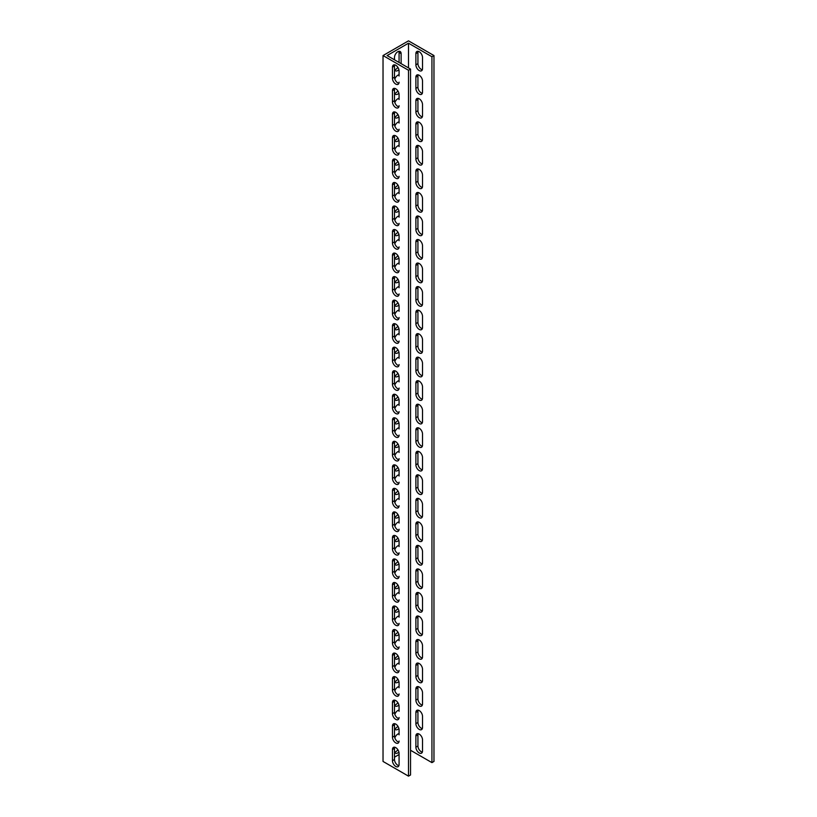 <?xml version="1.0" encoding="UTF-8"?>
<svg xmlns="http://www.w3.org/2000/svg" width="817" height="817" viewBox="0 0 817 817"><rect width="100%" height="100%" fill="white"/><g stroke="black" fill="none" stroke-linecap="round" stroke-linejoin="round"><path stroke-width="1.23" d="M408.5 67.913L408.5 43.199L387.105 55.556L410.543 69.088L410.543 774.976L408.5 776.15L383.03 761.444L383.03 55.556L408.5 40.85L433.97 55.556L433.97 761.444L431.938 762.618L431.938 56.73L433.97 55.556M410.543 69.088L408.5 70.262L383.03 55.556M399.074 754.53L394.488 757.175M394.836 737.914A4.688 2.706 -60 0 1 399.074 733.646M398.91 752.059A4.688 2.706 -60 0 1 395.459 753.151A4.688 2.706 -60 0 1 394.488 751.007M394.836 714.385A4.688 2.706 -60 0 1 399.074 710.116M398.91 728.529A4.688 2.706 -60 0 1 395.459 729.622A4.688 2.706 -60 0 1 394.488 727.477M394.836 690.855A4.688 2.706 -60 0 1 399.074 686.586M398.91 705A4.688 2.706 -60 0 1 395.459 706.092A4.688 2.706 -60 0 1 394.488 703.948M394.836 667.326A4.688 2.706 -60 0 1 399.074 663.057M398.91 681.47A4.688 2.706 -60 0 1 395.459 682.563A4.688 2.706 -60 0 1 394.488 680.418M394.836 643.796A4.688 2.706 -60 0 1 399.074 639.527M398.91 657.94A4.688 2.706 -60 0 1 395.459 659.033A4.688 2.706 -60 0 1 394.488 656.888M394.836 620.266A4.688 2.706 -60 0 1 399.074 615.998M398.91 634.411A4.688 2.706 -60 0 1 395.459 635.503A4.688 2.706 -60 0 1 394.488 633.359M394.836 596.737A4.688 2.706 -60 0 1 399.074 592.468M398.91 610.881A4.688 2.706 -60 0 1 395.459 611.974A4.688 2.706 -60 0 1 394.488 609.829M394.836 573.207A4.688 2.706 -60 0 1 399.074 568.938M398.91 587.352A4.688 2.706 -60 0 1 395.459 588.444A4.688 2.706 -60 0 1 394.488 586.3M394.836 549.678A4.688 2.706 -60 0 1 399.074 545.409M398.91 563.822A4.688 2.706 -60 0 1 395.459 564.915A4.688 2.706 -60 0 1 394.488 562.77M394.836 526.148A4.688 2.706 -60 0 1 399.074 521.879M398.91 540.292A4.688 2.706 -60 0 1 395.459 541.385A4.688 2.706 -60 0 1 394.488 539.24M394.836 502.618A4.688 2.706 -60 0 1 399.074 498.35M398.91 516.763A4.688 2.706 -60 0 1 395.459 517.855A4.688 2.706 -60 0 1 394.488 515.711M394.836 479.089A4.688 2.706 -60 0 1 399.074 474.82M398.91 493.233A4.688 2.706 -60 0 1 395.459 494.326A4.688 2.706 -60 0 1 394.488 492.181M394.836 455.559A4.688 2.706 -60 0 1 399.074 451.29M398.91 469.704A4.688 2.706 -60 0 1 395.459 470.796A4.688 2.706 -60 0 1 394.488 468.652M394.836 432.03A4.688 2.706 -60 0 1 399.074 427.761M398.91 446.174A4.688 2.706 -60 0 1 395.459 447.267A4.688 2.706 -60 0 1 394.488 445.122M394.836 408.5A4.688 2.706 -60 0 1 399.074 404.231M398.91 422.644A4.688 2.706 -60 0 1 395.459 423.737A4.688 2.706 -60 0 1 394.488 421.592M394.836 384.97A4.688 2.706 -60 0 1 399.074 380.702M398.91 399.115A4.688 2.706 -60 0 1 395.459 400.207A4.688 2.706 -60 0 1 394.488 398.063M394.836 361.441A4.688 2.706 -60 0 1 399.074 357.172M398.91 375.585A4.688 2.706 -60 0 1 395.459 376.678A4.688 2.706 -60 0 1 394.488 374.533M394.836 337.911A4.688 2.706 -60 0 1 399.074 333.642M398.91 352.056A4.688 2.706 -60 0 1 395.459 353.148A4.688 2.706 -60 0 1 394.488 351.004M394.836 314.382A4.688 2.706 -60 0 1 399.074 310.113M398.91 328.526A4.688 2.706 -60 0 1 395.459 329.619A4.688 2.706 -60 0 1 394.488 327.474M394.836 290.852A4.688 2.706 -60 0 1 399.074 286.583M398.91 304.996A4.688 2.706 -60 0 1 395.459 306.089A4.688 2.706 -60 0 1 394.488 303.944M394.836 267.322A4.688 2.706 -60 0 1 399.074 263.054M398.91 281.467A4.688 2.706 -60 0 1 395.459 282.559A4.688 2.706 -60 0 1 394.488 280.415M394.836 243.793A4.688 2.706 -60 0 1 399.074 239.524M398.91 257.937A4.688 2.706 -60 0 1 395.459 259.03A4.688 2.706 -60 0 1 394.488 256.885M394.836 220.263A4.688 2.706 -60 0 1 399.074 215.994M398.91 234.408A4.688 2.706 -60 0 1 395.459 235.5A4.688 2.706 -60 0 1 394.488 233.356M394.836 196.734A4.688 2.706 -60 0 1 399.074 192.465M398.91 210.878A4.688 2.706 -60 0 1 395.459 211.971A4.688 2.706 -60 0 1 394.488 209.826M394.836 173.204A4.688 2.706 -60 0 1 399.074 168.935M398.91 187.348A4.688 2.706 -60 0 1 395.459 188.441A4.688 2.706 -60 0 1 394.488 186.296M394.836 149.674A4.688 2.706 -60 0 1 399.074 145.406M398.91 163.819A4.688 2.706 -60 0 1 395.459 164.911A4.688 2.706 -60 0 1 394.488 162.767M394.836 126.145A4.688 2.706 -60 0 1 399.074 121.876M398.91 140.289A4.688 2.706 -60 0 1 395.459 141.382A4.688 2.706 -60 0 1 394.488 139.237M394.836 102.615A4.688 2.706 -60 0 1 399.074 98.346M398.91 116.76A4.688 2.706 -60 0 1 395.459 117.852A4.688 2.706 -60 0 1 394.488 115.708M394.836 79.086A4.688 2.706 -60 0 1 399.074 74.817M398.91 93.23A4.688 2.706 -60 0 1 395.459 94.323A4.688 2.706 -60 0 1 394.488 92.178M394.488 59.825L394.488 57.466A4.688 2.706 -60 0 1 396.531 52.758A4.688 2.706 -60 0 1 400.146 51.502A4.688 2.706 -60 0 1 401.116 53.646L401.116 63.644M398.91 69.7A4.688 2.706 -60 0 1 395.459 70.783A4.688 2.706 -60 0 1 394.488 68.648M394.672 64.849A4.688 2.706 -120 0 0 394.488 65.993L394.488 77.176A4.688 2.706 -120 0 0 398.89 83.324M394.672 88.379A4.688 2.706 -120 0 0 394.488 89.523L394.488 100.705A4.688 2.706 -120 0 0 398.89 106.853M394.672 111.909A4.688 2.706 -120 0 0 394.488 113.052L394.488 124.235A4.688 2.706 -120 0 0 398.89 130.383M394.672 135.438A4.688 2.706 -120 0 0 394.488 136.582L394.488 147.765A4.688 2.706 -120 0 0 398.89 153.913M394.672 158.968A4.688 2.706 -120 0 0 394.488 160.112L394.488 171.294A4.688 2.706 -120 0 0 398.89 177.442M394.672 182.497A4.688 2.706 -120 0 0 394.488 183.641L394.488 194.824A4.688 2.706 -120 0 0 398.89 200.972M394.672 206.027A4.688 2.706 -120 0 0 394.488 207.171L394.488 218.353A4.688 2.706 -120 0 0 398.89 224.501M394.672 229.557A4.688 2.706 -120 0 0 394.488 230.7L394.488 241.883A4.688 2.706 -120 0 0 398.89 248.031M394.672 253.086A4.688 2.706 -120 0 0 394.488 254.23L394.488 265.413A4.688 2.706 -120 0 0 398.89 271.561M394.672 276.616A4.688 2.706 -120 0 0 394.488 277.76L394.488 288.942A4.688 2.706 -120 0 0 398.89 295.09M394.672 300.145A4.688 2.706 -120 0 0 394.488 301.289L394.488 312.472A4.688 2.706 -120 0 0 398.89 318.62M394.672 323.675A4.688 2.706 -120 0 0 394.488 324.819L394.488 336.001A4.688 2.706 -120 0 0 398.89 342.149M394.672 347.205A4.688 2.706 -120 0 0 394.488 348.348L394.488 359.531A4.688 2.706 -120 0 0 398.89 365.679M394.672 370.734A4.688 2.706 -120 0 0 394.488 371.878L394.488 383.061A4.688 2.706 -120 0 0 398.89 389.209M394.672 394.264A4.688 2.706 -120 0 0 394.488 395.408L394.488 406.59A4.688 2.706 -120 0 0 398.89 412.738M394.672 417.793A4.688 2.706 -120 0 0 394.488 418.937L394.488 430.12A4.688 2.706 -120 0 0 398.89 436.268M394.672 441.323A4.688 2.706 -120 0 0 394.488 442.467L394.488 453.649A4.688 2.706 -120 0 0 398.89 459.797M394.672 464.853A4.688 2.706 -120 0 0 394.488 465.996L394.488 477.179A4.688 2.706 -120 0 0 398.89 483.327M394.672 488.382A4.688 2.706 -120 0 0 394.488 489.526L394.488 500.709A4.688 2.706 -120 0 0 398.89 506.857M394.672 511.912A4.688 2.706 -120 0 0 394.488 513.056L394.488 524.238A4.688 2.706 -120 0 0 398.89 530.386M394.672 535.441A4.688 2.706 -120 0 0 394.488 536.585L394.488 547.768A4.688 2.706 -120 0 0 398.89 553.916M394.672 558.971A4.688 2.706 -120 0 0 394.488 560.115L394.488 571.297A4.688 2.706 -120 0 0 398.89 577.445M394.672 582.501A4.688 2.706 -120 0 0 394.488 583.644L394.488 594.827A4.688 2.706 -120 0 0 398.89 600.975M394.672 606.03A4.688 2.706 -120 0 0 394.488 607.174L394.488 618.357A4.688 2.706 -120 0 0 398.89 624.505M394.672 629.56A4.688 2.706 -120 0 0 394.488 630.704L394.488 641.886A4.688 2.706 -120 0 0 398.89 648.034M394.672 653.089A4.688 2.706 -120 0 0 394.488 654.233L394.488 665.416A4.688 2.706 -120 0 0 398.89 671.564M394.672 676.619A4.688 2.706 -120 0 0 394.488 677.763L394.488 688.945A4.688 2.706 -120 0 0 398.89 695.093M394.672 700.149A4.688 2.706 -120 0 0 394.488 701.292L394.488 712.475A4.688 2.706 -120 0 0 398.89 718.623M394.672 723.678A4.688 2.706 -120 0 0 394.488 724.822L394.488 736.005A4.688 2.706 -120 0 0 398.89 742.153M394.672 747.208A4.688 2.706 -120 0 0 394.488 748.352L394.488 759.534A4.688 2.706 -120 0 0 398.89 765.682M399.074 62.47L399.074 52.472A4.688 2.706 120 0 0 398.89 51.318M394.672 69.792A4.688 2.706 120 0 0 397.848 67.321M399.074 82.17A4.688 2.706 60 0 1 398.104 84.314A4.688 2.706 60 0 1 394.499 83.058A4.688 2.706 60 0 1 392.456 78.35L392.456 67.178A4.688 2.706 60 0 1 393.426 65.033A4.688 2.706 60 0 1 397.031 66.289A4.688 2.706 60 0 1 399.074 70.997L399.074 76.001A4.688 2.706 120 0 0 398.89 74.847M394.672 93.322A4.688 2.706 120 0 0 397.848 90.85M399.074 105.699A4.688 2.706 60 0 1 398.104 107.844A4.688 2.706 60 0 1 394.499 106.588A4.688 2.706 60 0 1 392.456 101.88L392.456 90.707A4.688 2.706 60 0 1 393.426 88.563A4.688 2.706 60 0 1 397.031 89.819A4.688 2.706 60 0 1 399.074 94.527L399.074 99.531A4.688 2.706 120 0 0 398.89 98.377M394.672 116.851A4.688 2.706 120 0 0 397.848 114.38M399.074 129.229A4.688 2.706 60 0 1 398.104 131.374A4.688 2.706 60 0 1 394.499 130.117A4.688 2.706 60 0 1 392.456 125.409L392.456 114.237A4.688 2.706 60 0 1 393.426 112.092A4.688 2.706 60 0 1 397.031 113.349A4.688 2.706 60 0 1 399.074 118.056L399.074 123.061A4.688 2.706 120 0 0 398.89 121.907M394.672 140.381A4.688 2.706 120 0 0 397.848 137.91M399.074 152.759A4.688 2.706 60 0 1 398.104 154.903A4.688 2.706 60 0 1 394.499 153.647A4.688 2.706 60 0 1 392.456 148.939L392.456 137.767A4.688 2.706 60 0 1 393.426 135.622A4.688 2.706 60 0 1 397.031 136.878A4.688 2.706 60 0 1 399.074 141.586L399.074 146.59A4.688 2.706 120 0 0 398.89 145.436M394.672 163.911A4.688 2.706 120 0 0 397.848 161.439M399.074 176.288A4.688 2.706 60 0 1 398.104 178.433A4.688 2.706 60 0 1 394.499 177.177A4.688 2.706 60 0 1 392.456 172.469L392.456 161.296A4.688 2.706 60 0 1 393.426 159.152A4.688 2.706 60 0 1 397.031 160.408A4.688 2.706 60 0 1 399.074 165.116L399.074 170.12A4.688 2.706 120 0 0 398.89 168.966M394.672 187.44A4.688 2.706 120 0 0 397.848 184.969M399.074 199.818A4.688 2.706 60 0 1 398.104 201.962A4.688 2.706 60 0 1 394.499 200.706A4.688 2.706 60 0 1 392.456 195.998L392.456 184.826A4.688 2.706 60 0 1 393.426 182.681A4.688 2.706 60 0 1 397.031 183.937A4.688 2.706 60 0 1 399.074 188.645L399.074 193.649A4.688 2.706 120 0 0 398.89 192.495M394.672 210.97A4.688 2.706 120 0 0 397.848 208.498M399.074 223.347A4.688 2.706 60 0 1 398.104 225.492A4.688 2.706 60 0 1 394.499 224.236A4.688 2.706 60 0 1 392.456 219.528L392.456 208.355A4.688 2.706 60 0 1 393.426 206.211A4.688 2.706 60 0 1 397.031 207.467A4.688 2.706 60 0 1 399.074 212.175L399.074 217.179A4.688 2.706 120 0 0 398.89 216.025M394.672 234.499A4.688 2.706 120 0 0 397.848 232.028M399.074 246.877A4.688 2.706 60 0 1 398.104 249.022A4.688 2.706 60 0 1 394.499 247.765A4.688 2.706 60 0 1 392.456 243.058L392.456 231.885A4.688 2.706 60 0 1 393.426 229.74A4.688 2.706 60 0 1 397.031 230.997A4.688 2.706 60 0 1 399.074 235.704L399.074 240.709A4.688 2.706 120 0 0 398.89 239.555M394.672 258.029A4.688 2.706 120 0 0 397.848 255.558M399.074 270.407A4.688 2.706 60 0 1 398.104 272.551A4.688 2.706 60 0 1 394.499 271.295A4.688 2.706 60 0 1 392.456 266.587L392.456 255.415A4.688 2.706 60 0 1 393.426 253.27A4.688 2.706 60 0 1 397.031 254.526A4.688 2.706 60 0 1 399.074 259.234L399.074 264.238A4.688 2.706 120 0 0 398.89 263.084M394.672 281.559A4.688 2.706 120 0 0 397.848 279.087M399.074 293.936A4.688 2.706 60 0 1 398.104 296.081A4.688 2.706 60 0 1 394.499 294.825A4.688 2.706 60 0 1 392.456 290.117L392.456 278.944A4.688 2.706 60 0 1 393.426 276.8A4.688 2.706 60 0 1 397.031 278.056A4.688 2.706 60 0 1 399.074 282.764L399.074 287.768A4.688 2.706 120 0 0 398.89 286.614M394.672 305.088A4.688 2.706 120 0 0 397.848 302.617M399.074 317.466A4.688 2.706 60 0 1 398.104 319.61A4.688 2.706 60 0 1 394.499 318.354A4.688 2.706 60 0 1 392.456 313.646L392.456 302.474A4.688 2.706 60 0 1 393.426 300.329A4.688 2.706 60 0 1 397.031 301.585A4.688 2.706 60 0 1 399.074 306.293L399.074 311.297A4.688 2.706 120 0 0 398.89 310.143M394.672 328.618A4.688 2.706 120 0 0 397.848 326.146M399.074 340.995A4.688 2.706 60 0 1 398.104 343.14A4.688 2.706 60 0 1 394.499 341.884A4.688 2.706 60 0 1 392.456 337.176L392.456 326.003A4.688 2.706 60 0 1 393.426 323.859A4.688 2.706 60 0 1 397.031 325.115A4.688 2.706 60 0 1 399.074 329.823L399.074 334.827A4.688 2.706 120 0 0 398.89 333.673M394.672 352.147A4.688 2.706 120 0 0 397.848 349.676M399.074 364.525A4.688 2.706 60 0 1 398.104 366.67A4.688 2.706 60 0 1 394.499 365.413A4.688 2.706 60 0 1 392.456 360.705L392.456 349.533A4.688 2.706 60 0 1 393.426 347.388A4.688 2.706 60 0 1 397.031 348.645A4.688 2.706 60 0 1 399.074 353.353L399.074 358.357A4.688 2.706 120 0 0 398.89 357.203M394.672 375.677A4.688 2.706 120 0 0 397.848 373.206M399.074 388.055A4.688 2.706 60 0 1 398.104 390.199A4.688 2.706 60 0 1 394.499 388.943A4.688 2.706 60 0 1 392.456 384.235L392.456 373.063A4.688 2.706 60 0 1 393.426 370.918A4.688 2.706 60 0 1 397.031 372.174A4.688 2.706 60 0 1 399.074 376.882L399.074 381.886A4.688 2.706 120 0 0 398.89 380.732M394.672 399.207A4.688 2.706 120 0 0 397.848 396.735M399.074 411.584A4.688 2.706 60 0 1 398.104 413.729A4.688 2.706 60 0 1 394.499 412.473A4.688 2.706 60 0 1 392.456 407.765L392.456 396.592A4.688 2.706 60 0 1 393.426 394.448A4.688 2.706 60 0 1 397.031 395.704A4.688 2.706 60 0 1 399.074 400.412L399.074 405.416A4.688 2.706 120 0 0 398.89 404.262M394.672 422.736A4.688 2.706 120 0 0 397.848 420.265M399.074 435.114A4.688 2.706 60 0 1 398.104 437.258A4.688 2.706 60 0 1 394.499 436.002A4.688 2.706 60 0 1 392.456 431.294L392.456 420.122A4.688 2.706 60 0 1 393.426 417.977A4.688 2.706 60 0 1 397.031 419.233A4.688 2.706 60 0 1 399.074 423.941L399.074 428.945A4.688 2.706 120 0 0 398.89 427.791M394.672 446.266A4.688 2.706 120 0 0 397.848 443.794M399.074 458.643A4.688 2.706 60 0 1 398.104 460.788A4.688 2.706 60 0 1 394.499 459.532A4.688 2.706 60 0 1 392.456 454.824L392.456 443.651A4.688 2.706 60 0 1 393.426 441.507A4.688 2.706 60 0 1 397.031 442.763A4.688 2.706 60 0 1 399.074 447.471L399.074 452.475A4.688 2.706 120 0 0 398.89 451.321M394.672 469.795A4.688 2.706 120 0 0 397.848 467.324M399.074 482.173A4.688 2.706 60 0 1 398.104 484.318A4.688 2.706 60 0 1 394.499 483.061A4.688 2.706 60 0 1 392.456 478.353L392.456 467.181A4.688 2.706 60 0 1 393.426 465.036A4.688 2.706 60 0 1 397.031 466.293A4.688 2.706 60 0 1 399.074 471L399.074 476.005A4.688 2.706 120 0 0 398.89 474.851M394.672 493.325A4.688 2.706 120 0 0 397.848 490.854M399.074 505.703A4.688 2.706 60 0 1 398.104 507.847A4.688 2.706 60 0 1 394.499 506.591A4.688 2.706 60 0 1 392.456 501.883L392.456 490.711A4.688 2.706 60 0 1 393.426 488.566A4.688 2.706 60 0 1 397.031 489.822A4.688 2.706 60 0 1 399.074 494.53L399.074 499.534A4.688 2.706 120 0 0 398.89 498.38M394.672 516.855A4.688 2.706 120 0 0 397.848 514.383M399.074 529.232A4.688 2.706 60 0 1 398.104 531.377A4.688 2.706 60 0 1 394.499 530.121A4.688 2.706 60 0 1 392.456 525.413L392.456 514.24A4.688 2.706 60 0 1 393.426 512.096A4.688 2.706 60 0 1 397.031 513.352A4.688 2.706 60 0 1 399.074 518.06L399.074 523.064A4.688 2.706 120 0 0 398.89 521.91M394.672 540.384A4.688 2.706 120 0 0 397.848 537.913M399.074 552.762A4.688 2.706 60 0 1 398.104 554.906A4.688 2.706 60 0 1 394.499 553.65A4.688 2.706 60 0 1 392.456 548.942L392.456 537.77A4.688 2.706 60 0 1 393.426 535.625A4.688 2.706 60 0 1 397.031 536.881A4.688 2.706 60 0 1 399.074 541.589L399.074 546.593A4.688 2.706 120 0 0 398.89 545.439M394.672 563.914A4.688 2.706 120 0 0 397.848 561.442M399.074 576.291A4.688 2.706 60 0 1 398.104 578.436A4.688 2.706 60 0 1 394.499 577.18A4.688 2.706 60 0 1 392.456 572.472L392.456 561.299A4.688 2.706 60 0 1 393.426 559.155A4.688 2.706 60 0 1 397.031 560.411A4.688 2.706 60 0 1 399.074 565.119L399.074 570.123A4.688 2.706 120 0 0 398.89 568.969M394.672 587.443A4.688 2.706 120 0 0 397.848 584.972M399.074 599.821A4.688 2.706 60 0 1 398.104 601.966A4.688 2.706 60 0 1 394.499 600.709A4.688 2.706 60 0 1 392.456 596.001L392.456 584.829A4.688 2.706 60 0 1 393.426 582.684A4.688 2.706 60 0 1 397.031 583.941A4.688 2.706 60 0 1 399.074 588.649L399.074 593.653A4.688 2.706 120 0 0 398.89 592.499M394.672 610.973A4.688 2.706 120 0 0 397.848 608.502M399.074 623.351A4.688 2.706 60 0 1 398.104 625.495A4.688 2.706 60 0 1 394.499 624.239A4.688 2.706 60 0 1 392.456 619.531L392.456 608.359A4.688 2.706 60 0 1 393.426 606.214A4.688 2.706 60 0 1 397.031 607.47A4.688 2.706 60 0 1 399.074 612.178L399.074 617.182A4.688 2.706 120 0 0 398.89 616.028M394.672 634.503A4.688 2.706 120 0 0 397.848 632.031M399.074 646.88A4.688 2.706 60 0 1 398.104 649.025A4.688 2.706 60 0 1 394.499 647.769A4.688 2.706 60 0 1 392.456 643.061L392.456 631.888A4.688 2.706 60 0 1 393.426 629.744A4.688 2.706 60 0 1 397.031 631A4.688 2.706 60 0 1 399.074 635.708L399.074 640.712A4.688 2.706 120 0 0 398.89 639.558M394.672 658.032A4.688 2.706 120 0 0 397.848 655.561M399.074 670.41A4.688 2.706 60 0 1 398.104 672.554A4.688 2.706 60 0 1 394.499 671.298A4.688 2.706 60 0 1 392.456 666.59L392.456 655.418A4.688 2.706 60 0 1 393.426 653.273A4.688 2.706 60 0 1 397.031 654.529A4.688 2.706 60 0 1 399.074 659.237L399.074 664.241A4.688 2.706 120 0 0 398.89 663.087M394.672 681.562A4.688 2.706 120 0 0 397.848 679.09M399.074 693.939A4.688 2.706 60 0 1 398.104 696.084A4.688 2.706 60 0 1 394.499 694.828A4.688 2.706 60 0 1 392.456 690.12L392.456 678.947A4.688 2.706 60 0 1 393.426 676.803A4.688 2.706 60 0 1 397.031 678.059A4.688 2.706 60 0 1 399.074 682.767L399.074 687.771A4.688 2.706 120 0 0 398.89 686.617M394.672 705.091A4.688 2.706 120 0 0 397.848 702.62M399.074 717.469A4.688 2.706 60 0 1 398.104 719.614A4.688 2.706 60 0 1 394.499 718.357A4.688 2.706 60 0 1 392.456 713.649L392.456 702.477A4.688 2.706 60 0 1 393.426 700.332A4.688 2.706 60 0 1 397.031 701.589A4.688 2.706 60 0 1 399.074 706.297L399.074 711.301A4.688 2.706 120 0 0 398.89 710.147M394.672 728.621A4.688 2.706 120 0 0 397.848 726.15M399.074 740.999A4.688 2.706 60 0 1 398.104 743.143A4.688 2.706 60 0 1 394.499 741.887A4.688 2.706 60 0 1 392.456 737.179L392.456 726.007A4.688 2.706 60 0 1 393.426 723.862A4.688 2.706 60 0 1 397.031 725.118A4.688 2.706 60 0 1 399.074 729.826L399.074 734.83A4.688 2.706 120 0 0 398.89 733.676M394.672 752.151A4.688 2.706 120 0 0 397.848 749.679M418.11 51.318A4.688 2.706 -120 0 0 417.926 52.472L417.926 63.644A4.688 2.706 -120 0 0 422.328 69.792M418.11 74.847A4.688 2.706 -120 0 0 417.926 76.001L417.926 87.174A4.688 2.706 -120 0 0 422.328 93.322M418.11 98.377A4.688 2.706 -120 0 0 417.926 99.531L417.926 110.704A4.688 2.706 -120 0 0 422.328 116.851M418.11 121.907A4.688 2.706 -120 0 0 417.926 123.061L417.926 134.233A4.688 2.706 -120 0 0 422.328 140.381M418.11 145.436A4.688 2.706 -120 0 0 417.926 146.59L417.926 157.763A4.688 2.706 -120 0 0 422.328 163.911M418.11 168.966A4.688 2.706 -120 0 0 417.926 170.12L417.926 181.292A4.688 2.706 -120 0 0 422.328 187.44M418.11 192.495A4.688 2.706 -120 0 0 417.926 193.649L417.926 204.822A4.688 2.706 -120 0 0 422.328 210.97M418.11 216.025A4.688 2.706 -120 0 0 417.926 217.179L417.926 228.351A4.688 2.706 -120 0 0 422.328 234.499M418.11 239.555A4.688 2.706 -120 0 0 417.926 240.709L417.926 251.881A4.688 2.706 -120 0 0 422.328 258.029M418.11 263.084A4.688 2.706 -120 0 0 417.926 264.238L417.926 275.411A4.688 2.706 -120 0 0 422.328 281.559M418.11 286.614A4.688 2.706 -120 0 0 417.926 287.768L417.926 298.94A4.688 2.706 -120 0 0 422.328 305.088M418.11 310.143A4.688 2.706 -120 0 0 417.926 311.297L417.926 322.47A4.688 2.706 -120 0 0 422.328 328.618M418.11 333.673A4.688 2.706 -120 0 0 417.926 334.827L417.926 346A4.688 2.706 -120 0 0 422.328 352.147M418.11 357.203A4.688 2.706 -120 0 0 417.926 358.357L417.926 369.529A4.688 2.706 -120 0 0 422.328 375.677M418.11 380.732A4.688 2.706 -120 0 0 417.926 381.886L417.926 393.059A4.688 2.706 -120 0 0 422.328 399.207M418.11 404.262A4.688 2.706 -120 0 0 417.926 405.416L417.926 416.588A4.688 2.706 -120 0 0 422.328 422.736M418.11 427.791A4.688 2.706 -120 0 0 417.926 428.945L417.926 440.118A4.688 2.706 -120 0 0 422.328 446.266M418.11 451.321A4.688 2.706 -120 0 0 417.926 452.475L417.926 463.647A4.688 2.706 -120 0 0 422.328 469.795M418.11 474.851A4.688 2.706 -120 0 0 417.926 476.005L417.926 487.177A4.688 2.706 -120 0 0 422.328 493.325M418.11 498.38A4.688 2.706 -120 0 0 417.926 499.534L417.926 510.707A4.688 2.706 -120 0 0 422.328 516.855M418.11 521.91A4.688 2.706 -120 0 0 417.926 523.064L417.926 534.236A4.688 2.706 -120 0 0 422.328 540.384M418.11 545.439A4.688 2.706 -120 0 0 417.926 546.593L417.926 557.766A4.688 2.706 -120 0 0 422.328 563.914M418.11 568.969A4.688 2.706 -120 0 0 417.926 570.123L417.926 581.296A4.688 2.706 -120 0 0 422.328 587.443M418.11 592.499A4.688 2.706 -120 0 0 417.926 593.653L417.926 604.825A4.688 2.706 -120 0 0 422.328 610.973M418.11 616.028A4.688 2.706 -120 0 0 417.926 617.182L417.926 628.355A4.688 2.706 -120 0 0 422.328 634.503M418.11 639.558A4.688 2.706 -120 0 0 417.926 640.712L417.926 651.884A4.688 2.706 -120 0 0 422.328 658.032M418.11 663.087A4.688 2.706 -120 0 0 417.926 664.241L417.926 675.414A4.688 2.706 -120 0 0 422.328 681.562M418.11 686.617A4.688 2.706 -120 0 0 417.926 687.771L417.926 698.943A4.688 2.706 -120 0 0 422.328 705.091M418.11 710.147A4.688 2.706 -120 0 0 417.926 711.301L417.926 722.473A4.688 2.706 -120 0 0 422.328 728.621M418.11 733.676A4.688 2.706 -120 0 0 417.926 734.83L417.926 746.003A4.688 2.706 -120 0 0 422.328 752.151M431.938 56.73L408.5 43.199M410.543 750.272L431.938 762.618M422.512 751.007A4.688 2.706 60 0 1 421.541 753.151A4.688 2.706 60 0 1 417.926 751.895A4.688 2.706 60 0 1 415.884 747.177L415.884 736.005A4.688 2.706 60 0 1 416.854 733.86A4.688 2.706 60 0 1 420.469 735.116A4.688 2.706 60 0 1 422.512 739.824L422.512 751.007M422.512 727.477A4.688 2.706 60 0 1 421.541 729.622A4.688 2.706 60 0 1 417.926 728.366A4.688 2.706 60 0 1 415.884 723.648L415.884 712.475A4.688 2.706 60 0 1 416.854 710.33A4.688 2.706 60 0 1 420.469 711.587A4.688 2.706 60 0 1 422.512 716.295L422.512 727.477M422.512 703.948A4.688 2.706 60 0 1 421.541 706.092A4.688 2.706 60 0 1 417.926 704.836A4.688 2.706 60 0 1 415.884 700.118L415.884 688.945A4.688 2.706 60 0 1 416.854 686.801A4.688 2.706 60 0 1 420.469 688.057A4.688 2.706 60 0 1 422.512 692.765L422.512 703.948M422.512 680.418A4.688 2.706 60 0 1 421.541 682.563A4.688 2.706 60 0 1 417.926 681.307A4.688 2.706 60 0 1 415.884 676.588L415.884 665.416A4.688 2.706 60 0 1 416.854 663.271A4.688 2.706 60 0 1 420.469 664.527A4.688 2.706 60 0 1 422.512 669.235L422.512 680.418M422.512 656.888A4.688 2.706 60 0 1 421.541 659.033A4.688 2.706 60 0 1 417.926 657.777A4.688 2.706 60 0 1 415.884 653.059L415.884 641.886A4.688 2.706 60 0 1 416.854 639.742A4.688 2.706 60 0 1 420.469 640.998A4.688 2.706 60 0 1 422.512 645.706L422.512 656.888M422.512 633.359A4.688 2.706 60 0 1 421.541 635.503A4.688 2.706 60 0 1 417.926 634.247A4.688 2.706 60 0 1 415.884 629.529L415.884 618.357A4.688 2.706 60 0 1 416.854 616.212A4.688 2.706 60 0 1 420.469 617.468A4.688 2.706 60 0 1 422.512 622.176L422.512 633.359M422.512 609.829A4.688 2.706 60 0 1 421.541 611.974A4.688 2.706 60 0 1 417.926 610.718A4.688 2.706 60 0 1 415.884 606L415.884 594.827A4.688 2.706 60 0 1 416.854 592.682A4.688 2.706 60 0 1 420.469 593.939A4.688 2.706 60 0 1 422.512 598.647L422.512 609.829M422.512 586.3A4.688 2.706 60 0 1 421.541 588.444A4.688 2.706 60 0 1 417.926 587.188A4.688 2.706 60 0 1 415.884 582.47L415.884 571.297A4.688 2.706 60 0 1 416.854 569.153A4.688 2.706 60 0 1 420.469 570.409A4.688 2.706 60 0 1 422.512 575.117L422.512 586.3M422.512 562.77A4.688 2.706 60 0 1 421.541 564.915A4.688 2.706 60 0 1 417.926 563.659A4.688 2.706 60 0 1 415.884 558.94L415.884 547.768A4.688 2.706 60 0 1 416.854 545.623A4.688 2.706 60 0 1 420.469 546.879A4.688 2.706 60 0 1 422.512 551.587L422.512 562.77M422.512 539.24A4.688 2.706 60 0 1 421.541 541.385A4.688 2.706 60 0 1 417.926 540.129A4.688 2.706 60 0 1 415.884 535.411L415.884 524.238A4.688 2.706 60 0 1 416.854 522.094A4.688 2.706 60 0 1 420.469 523.35A4.688 2.706 60 0 1 422.512 528.058L422.512 539.24M422.512 515.711A4.688 2.706 60 0 1 421.541 517.855A4.688 2.706 60 0 1 417.926 516.599A4.688 2.706 60 0 1 415.884 511.881L415.884 500.709A4.688 2.706 60 0 1 416.854 498.564A4.688 2.706 60 0 1 420.469 499.82A4.688 2.706 60 0 1 422.512 504.528L422.512 515.711M422.512 492.181A4.688 2.706 60 0 1 421.541 494.326A4.688 2.706 60 0 1 417.926 493.07A4.688 2.706 60 0 1 415.884 488.352L415.884 477.179A4.688 2.706 60 0 1 416.854 475.034A4.688 2.706 60 0 1 420.469 476.291A4.688 2.706 60 0 1 422.512 480.999L422.512 492.181M422.512 468.652A4.688 2.706 60 0 1 421.541 470.796A4.688 2.706 60 0 1 417.926 469.54A4.688 2.706 60 0 1 415.884 464.822L415.884 453.649A4.688 2.706 60 0 1 416.854 451.505A4.688 2.706 60 0 1 420.469 452.761A4.688 2.706 60 0 1 422.512 457.469L422.512 468.652M422.512 445.122A4.688 2.706 60 0 1 421.541 447.267A4.688 2.706 60 0 1 417.926 446.011A4.688 2.706 60 0 1 415.884 441.292L415.884 430.12A4.688 2.706 60 0 1 416.854 427.975A4.688 2.706 60 0 1 420.469 429.231A4.688 2.706 60 0 1 422.512 433.939L422.512 445.122M422.512 421.592A4.688 2.706 60 0 1 421.541 423.737A4.688 2.706 60 0 1 417.926 422.481A4.688 2.706 60 0 1 415.884 417.763L415.884 406.59A4.688 2.706 60 0 1 416.854 404.446A4.688 2.706 60 0 1 420.469 405.702A4.688 2.706 60 0 1 422.512 410.41L422.512 421.592M422.512 398.063A4.688 2.706 60 0 1 421.541 400.207A4.688 2.706 60 0 1 417.926 398.951A4.688 2.706 60 0 1 415.884 394.233L415.884 383.061A4.688 2.706 60 0 1 416.854 380.916A4.688 2.706 60 0 1 420.469 382.172A4.688 2.706 60 0 1 422.512 386.88L422.512 398.063M422.512 374.533A4.688 2.706 60 0 1 421.541 376.678A4.688 2.706 60 0 1 417.926 375.422A4.688 2.706 60 0 1 415.884 370.704L415.884 359.531A4.688 2.706 60 0 1 416.854 357.386A4.688 2.706 60 0 1 420.469 358.643A4.688 2.706 60 0 1 422.512 363.351L422.512 374.533M422.512 351.004A4.688 2.706 60 0 1 421.541 353.148A4.688 2.706 60 0 1 417.926 351.892A4.688 2.706 60 0 1 415.884 347.174L415.884 336.001A4.688 2.706 60 0 1 416.854 333.857A4.688 2.706 60 0 1 420.469 335.113A4.688 2.706 60 0 1 422.512 339.821L422.512 351.004M422.512 327.474A4.688 2.706 60 0 1 421.541 329.619A4.688 2.706 60 0 1 417.926 328.363A4.688 2.706 60 0 1 415.884 323.644L415.884 312.472A4.688 2.706 60 0 1 416.854 310.327A4.688 2.706 60 0 1 420.469 311.583A4.688 2.706 60 0 1 422.512 316.291L422.512 327.474M422.512 303.944A4.688 2.706 60 0 1 421.541 306.089A4.688 2.706 60 0 1 417.926 304.833A4.688 2.706 60 0 1 415.884 300.115L415.884 288.942A4.688 2.706 60 0 1 416.854 286.798A4.688 2.706 60 0 1 420.469 288.054A4.688 2.706 60 0 1 422.512 292.762L422.512 303.944M422.512 280.415A4.688 2.706 60 0 1 421.541 282.559A4.688 2.706 60 0 1 417.926 281.303A4.688 2.706 60 0 1 415.884 276.585L415.884 265.413A4.688 2.706 60 0 1 416.854 263.268A4.688 2.706 60 0 1 420.469 264.524A4.688 2.706 60 0 1 422.512 269.232L422.512 280.415M422.512 256.885A4.688 2.706 60 0 1 421.541 259.03A4.688 2.706 60 0 1 417.926 257.774A4.688 2.706 60 0 1 415.884 253.056L415.884 241.883A4.688 2.706 60 0 1 416.854 239.738A4.688 2.706 60 0 1 420.469 240.995A4.688 2.706 60 0 1 422.512 245.703L422.512 256.885M422.512 233.356A4.688 2.706 60 0 1 421.541 235.5A4.688 2.706 60 0 1 417.926 234.244A4.688 2.706 60 0 1 415.884 229.526L415.884 218.353A4.688 2.706 60 0 1 416.854 216.209A4.688 2.706 60 0 1 420.469 217.465A4.688 2.706 60 0 1 422.512 222.173L422.512 233.356M422.512 209.826A4.688 2.706 60 0 1 421.541 211.971A4.688 2.706 60 0 1 417.926 210.715A4.688 2.706 60 0 1 415.884 205.996L415.884 194.824A4.688 2.706 60 0 1 416.854 192.679A4.688 2.706 60 0 1 420.469 193.935A4.688 2.706 60 0 1 422.512 198.643L422.512 209.826M422.512 186.296A4.688 2.706 60 0 1 421.541 188.441A4.688 2.706 60 0 1 417.926 187.185A4.688 2.706 60 0 1 415.884 182.467L415.884 171.294A4.688 2.706 60 0 1 416.854 169.15A4.688 2.706 60 0 1 420.469 170.406A4.688 2.706 60 0 1 422.512 175.114L422.512 186.296M422.512 162.767A4.688 2.706 60 0 1 421.541 164.911A4.688 2.706 60 0 1 417.926 163.655A4.688 2.706 60 0 1 415.884 158.937L415.884 147.765A4.688 2.706 60 0 1 416.854 145.62A4.688 2.706 60 0 1 420.469 146.876A4.688 2.706 60 0 1 422.512 151.584L422.512 162.767M422.512 139.237A4.688 2.706 60 0 1 421.541 141.382A4.688 2.706 60 0 1 417.926 140.126A4.688 2.706 60 0 1 415.884 135.408L415.884 124.235A4.688 2.706 60 0 1 416.854 122.09A4.688 2.706 60 0 1 420.469 123.347A4.688 2.706 60 0 1 422.512 128.055L422.512 139.237M422.512 115.708A4.688 2.706 60 0 1 421.541 117.852A4.688 2.706 60 0 1 417.926 116.596A4.688 2.706 60 0 1 415.884 111.878L415.884 100.705A4.688 2.706 60 0 1 416.854 98.561A4.688 2.706 60 0 1 420.469 99.817A4.688 2.706 60 0 1 422.512 104.525L422.512 115.708M422.512 92.178A4.688 2.706 60 0 1 421.541 94.323A4.688 2.706 60 0 1 417.926 93.067A4.688 2.706 60 0 1 415.884 88.348L415.884 77.176A4.688 2.706 60 0 1 416.854 75.031A4.688 2.706 60 0 1 420.469 76.287A4.688 2.706 60 0 1 422.512 80.995L422.512 92.178M422.512 68.648A4.688 2.706 60 0 1 421.541 70.783A4.688 2.706 60 0 1 417.926 69.537A4.688 2.706 60 0 1 415.884 64.819L415.884 53.646A4.688 2.706 60 0 1 416.854 51.502A4.688 2.706 60 0 1 420.469 52.758A4.688 2.706 60 0 1 422.512 57.466L422.512 68.648M399.074 764.528A4.688 2.706 60 0 1 398.104 766.673A4.688 2.706 60 0 1 394.499 765.417A4.688 2.706 60 0 1 392.456 760.709L392.456 749.536A4.688 2.706 60 0 1 393.426 747.392A4.688 2.706 60 0 1 397.031 748.648A4.688 2.706 60 0 1 399.074 753.356L399.074 764.528M408.5 70.262L408.5 776.15M394.488 759.534L392.456 760.709M394.488 748.352L392.456 749.536M394.488 736.005L392.456 737.179M394.488 724.822L392.456 726.007M394.488 712.475L392.456 713.649M394.488 701.292L392.456 702.477M394.488 688.945L392.456 690.12M394.488 677.763L392.456 678.947M394.488 665.416L392.456 666.59M394.488 654.233L392.456 655.418M394.488 641.886L392.456 643.061M394.488 630.704L392.456 631.888M394.488 618.357L392.456 619.531M394.488 607.174L392.456 608.359M394.488 594.827L392.456 596.001M394.488 583.644L392.456 584.829M394.488 571.297L392.456 572.472M394.488 560.115L392.456 561.299M394.488 547.768L392.456 548.942M394.488 536.585L392.456 537.77M394.488 524.238L392.456 525.413M394.488 513.056L392.456 514.24M394.488 500.709L392.456 501.883M394.488 489.526L392.456 490.711M394.488 477.179L392.456 478.353M394.488 465.996L392.456 467.181M394.488 453.649L392.456 454.824M394.488 442.467L392.456 443.651M394.488 430.12L392.456 431.294M394.488 418.937L392.456 420.122M394.488 406.59L392.456 407.765M394.488 395.408L392.456 396.592M394.488 383.061L392.456 384.235M394.488 371.878L392.456 373.063M394.488 359.531L392.456 360.705M394.488 348.348L392.456 349.533M394.488 336.001L392.456 337.176M394.488 324.819L392.456 326.003M394.488 312.472L392.456 313.646M394.488 301.289L392.456 302.474M394.488 288.942L392.456 290.117M394.488 277.76L392.456 278.944M394.488 265.413L392.456 266.587M394.488 254.23L392.456 255.415M394.488 241.883L392.456 243.058M394.488 230.7L392.456 231.885M394.488 218.353L392.456 219.528M394.488 207.171L392.456 208.355M394.488 194.824L392.456 195.998M394.488 183.641L392.456 184.826M394.488 171.294L392.456 172.469M394.488 160.112L392.456 161.296M394.488 147.765L392.456 148.939M394.488 136.582L392.456 137.767M394.488 124.235L392.456 125.409M394.488 113.052L392.456 114.237M394.488 100.705L392.456 101.88M394.488 89.523L392.456 90.707M415.884 53.646L417.926 52.472M415.884 64.819L417.926 63.644M394.488 65.993L392.456 67.178M394.488 77.176L392.456 78.35M415.884 77.176L417.926 76.001M415.884 88.348L417.926 87.174M415.884 100.705L417.926 99.531M415.884 111.878L417.926 110.704M415.884 124.235L417.926 123.061M415.884 135.408L417.926 134.233M415.884 147.765L417.926 146.59M415.884 158.937L417.926 157.763M415.884 171.294L417.926 170.12M415.884 182.467L417.926 181.292M415.884 194.824L417.926 193.649M415.884 205.996L417.926 204.822M415.884 218.353L417.926 217.179M415.884 229.526L417.926 228.351M415.884 241.883L417.926 240.709M415.884 253.056L417.926 251.881M415.884 265.413L417.926 264.238M415.884 276.585L417.926 275.411M415.884 288.942L417.926 287.768M415.884 300.115L417.926 298.94M415.884 312.472L417.926 311.297M415.884 323.644L417.926 322.47M415.884 336.001L417.926 334.827M415.884 347.174L417.926 346M415.884 359.531L417.926 358.357M415.884 370.704L417.926 369.529M415.884 383.061L417.926 381.886M415.884 394.233L417.926 393.059M415.884 406.59L417.926 405.416M415.884 417.763L417.926 416.588M415.884 430.12L417.926 428.945M415.884 441.292L417.926 440.118M415.884 453.649L417.926 452.475M415.884 464.822L417.926 463.647M415.884 477.179L417.926 476.005M415.884 488.352L417.926 487.177M415.884 500.709L417.926 499.534M415.884 511.881L417.926 510.707M415.884 524.238L417.926 523.064M415.884 535.411L417.926 534.236M415.884 547.768L417.926 546.593M415.884 558.94L417.926 557.766M415.884 571.297L417.926 570.123M415.884 582.47L417.926 581.296M415.884 594.827L417.926 593.653M415.884 606L417.926 604.825M415.884 618.357L417.926 617.182M415.884 629.529L417.926 628.355M415.884 641.886L417.926 640.712M415.884 653.059L417.926 651.884M415.884 665.416L417.926 664.241M415.884 676.588L417.926 675.414M415.884 688.945L417.926 687.771M415.884 700.118L417.926 698.943M415.884 712.475L417.926 711.301M415.884 723.648L417.926 722.473M415.884 736.005L417.926 734.83M415.884 747.177L417.926 746.003M399.074 52.472L401.116 53.646"/></g></svg>
